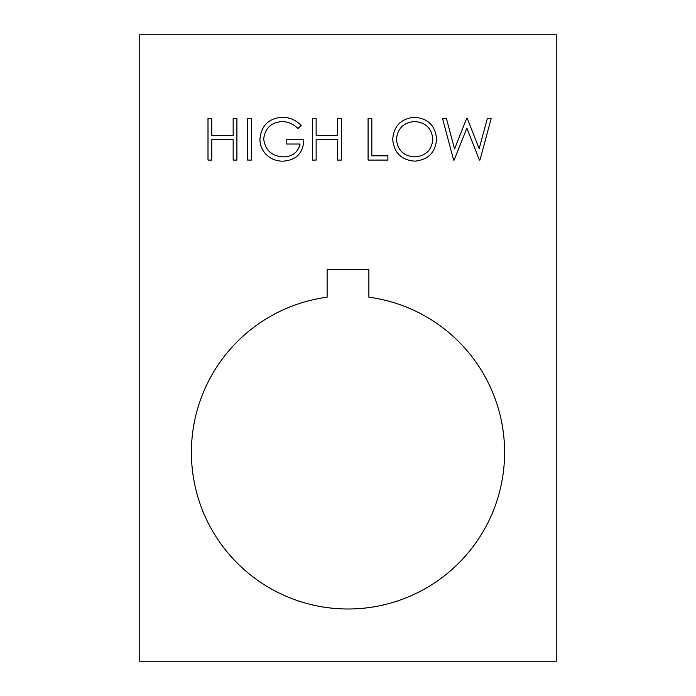 <?xml version="1.0" encoding="UTF-8"?>
<svg xmlns="http://www.w3.org/2000/svg" width="696" height="696" viewBox="0 0 696 696"><rect width="100%" height="100%" fill="white"/><g stroke="black" fill="none" stroke-linecap="round" stroke-linejoin="round"><path stroke-width="1.04" d="M191.4 452.4A156.6 156.6 0 0 0 348 609A156.6 156.6 0 0 0 504.6 452.4A156.6 156.6 0 0 0 368.88 297.201L368.88 269.361L327.12 269.361L327.12 297.201A156.6 156.6 0 0 0 191.4 452.4M454.14 160.08L453.601 160.08L442.499 118.32L446.371 118.32L454.54 148.944L466.694 118.32L467.242 118.32L479.17 148.735L487.383 118.32L491.219 118.32L479.953 160.08L479.422 160.08L466.859 128.142L454.14 160.08M556.8 34.8L139.2 34.8L139.2 661.2L556.8 661.2L556.8 34.8M414.72 161.15C401.322 160.01 393.98 152.755 392.701 139.383C393.832 125.976 401.061 118.598 414.39 117.25C427.979 118.329 435.383 125.637 436.61 139.183C435.418 152.598 428.118 159.923 414.72 161.15M387.889 160.08L368.08 160.08L368.08 118.32L371.821 118.32L371.821 155.8L387.889 155.8L387.889 160.08M316.141 160.08L312.4 160.08L312.4 118.32L316.141 118.32L316.141 135.45L337.56 135.45L337.56 118.32L341.31 118.32L341.31 160.08L337.56 160.08L337.56 139.739L316.141 139.739L316.141 160.08M259.93 139.183C261.235 125.567 268.717 118.25 282.393 117.25C289.754 117.389 296.009 120.121 301.15 125.445L297.94 128.49C293.599 124.14 288.37 121.826 282.263 121.53C271.223 122.348 265.028 128.177 263.68 139.017C265.263 150.319 271.866 156.269 283.472 156.87C292.355 156.722 297.897 152.441 300.08 144.02L286.16 144.02L286.16 139.739L303.83 139.739C303.256 153.094 296.357 160.228 283.142 161.15C275.877 161.272 269.848 158.636 265.046 153.251C261.644 149.188 259.939 144.49 259.93 139.183M251.36 160.08L247.619 160.08L247.619 118.32L251.36 118.32L251.36 160.08M211.741 160.08L208 160.08L208 118.32L211.741 118.32L211.741 135.45L233.16 135.45L233.16 118.32L236.91 118.32L236.91 160.08L233.16 160.08L233.16 139.739L211.741 139.739L211.741 160.08M432.86 139.174C431.711 128.29 425.613 122.409 414.572 121.53C403.567 122.513 397.529 128.456 396.45 139.365C397.599 150.188 403.637 156.026 414.572 156.87C425.682 156.061 431.772 150.162 432.86 139.174"/></g></svg>
